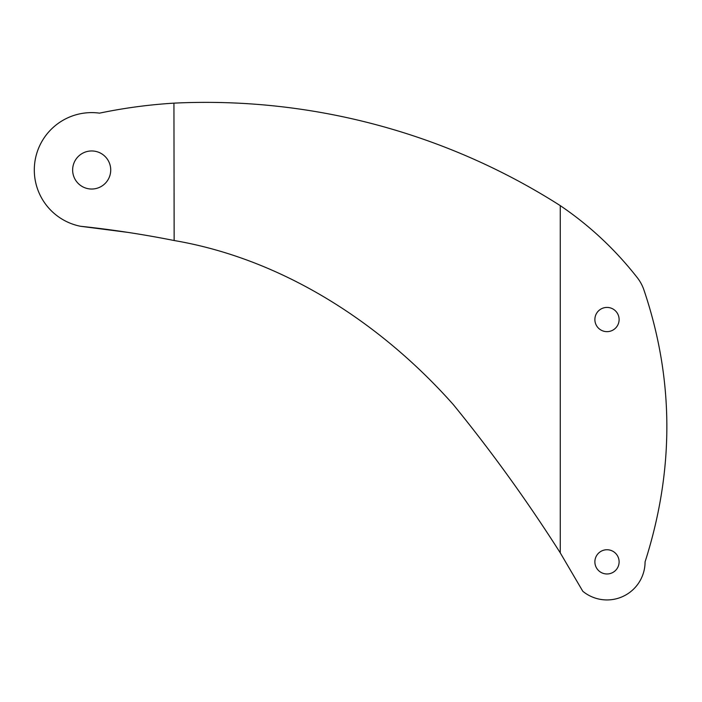 <?xml version="1.0" encoding="UTF-8"?>
<svg xmlns="http://www.w3.org/2000/svg" width="702" height="702" viewBox="0 0 702 702"><rect width="100%" height="100%" fill="white"/><g stroke="black" fill="none" stroke-linecap="round" stroke-linejoin="round"><path stroke-width="1.05" d="M606.993 573.973A12.118 12.118 0 0 0 619.111 561.863A12.118 12.118 0 0 0 606.993 549.745A12.118 12.118 0 0 0 594.875 561.863A12.118 12.118 0 0 0 606.993 573.973M173.938 103.141L174.149 240.523C143.041 234.328 111.802 229.572 80.432 226.263A57.38 57.38 0 0 1 35.1 160.451A57.38 57.38 0 0 1 99.508 113.145C124.21 107.994 149.087 104.659 174.149 103.133C309.74 96.586 445.173 132.187 560.266 205.633L560.266 552.86C527.211 500.947 491.567 451.526 453.325 404.606C379.659 321.648 281.274 258.784 174.149 240.523M606.993 307.423A12.118 12.118 0 0 0 594.875 319.533A12.118 12.118 0 0 0 606.993 331.651A12.118 12.118 0 0 0 619.111 319.533A12.118 12.118 0 0 0 606.993 307.423M91.681 150.956A19.042 19.042 0 0 1 110.723 169.989A19.042 19.042 0 0 1 91.681 189.031A19.042 19.042 0 0 1 72.639 169.989A19.042 19.042 0 0 1 91.681 150.956M80.432 226.263L127.624 232.353M560.266 205.633C589.557 225.482 615.25 249.508 637.328 277.72A41.541 41.541 0 0 1 643.857 289.759C674.104 379.08 674.508 469.778 645.077 561.863A38.083 38.083 0 0 1 582.792 591.259L560.266 552.86"/></g></svg>
